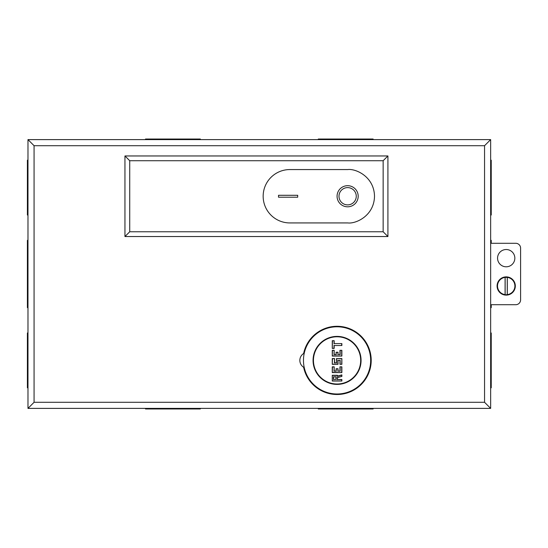 <?xml version="1.0" encoding="UTF-8"?>
<svg xmlns="http://www.w3.org/2000/svg" width="548" height="548" viewBox="0 0 548 548"><rect width="100%" height="100%" fill="white"/><g stroke="black" fill="none" stroke-linecap="round" stroke-linejoin="round"><path stroke-width="0.82" d="M313.449 360.392A23.612 23.612 0 0 0 337.068 384.004A23.612 23.612 0 0 0 360.68 360.392A23.612 23.612 0 0 0 337.068 336.78A23.612 23.612 0 0 0 313.449 360.392M341.863 343.589L341.863 345.514L334.184 345.514L334.184 348.391L332.266 348.391L332.266 340.712L334.184 340.712L334.184 343.589L341.863 343.589L334.184 343.589M339.945 354.535L339.945 350.309L341.863 350.309L341.863 356.07L332.266 356.07L332.266 350.309L334.184 350.309L334.184 354.535L336.109 354.535L336.109 352.234L338.027 352.234L338.027 354.535L340.137 354.727L338.027 354.535M339.945 364.324L339.945 360.392L338.027 360.392L338.027 364.324L332.266 364.324L332.266 358.57L334.568 358.57L334.568 362.79L336.493 362.79L336.493 358.57L341.863 358.57L341.863 364.324L339.945 364.324L341.863 364.324M339.945 371.044L339.945 366.824L341.863 366.824L341.863 372.578L332.266 372.578L332.266 366.824L334.184 366.824L334.184 371.044L336.109 371.044L336.109 368.742L338.027 368.742L338.027 371.044L340.137 371.236L338.027 371.044M332.266 375.27L337.452 375.27L337.452 376.072L341.863 374.887L341.863 376.421L337.452 377.606L337.452 379.49L341.863 379.49L341.863 381.031L332.266 381.031L332.266 375.27L332.266 381.031M334.184 345.514L341.863 345.514M333.992 343.788L334.184 340.712M333.992 340.904L332.266 340.712M332.458 340.904L332.266 348.391M332.458 348.199L334.184 348.391M341.863 350.309L339.945 350.309M337.835 354.727L338.027 352.234M337.835 352.426L336.109 352.234M336.301 352.426L336.109 354.535M336.301 354.727L334.184 354.535M333.992 354.727L334.184 350.309M333.992 350.501L332.266 350.309M332.458 350.501L332.266 356.07M332.458 355.878L341.863 356.07M338.027 360.392L339.945 360.392M341.671 364.132L341.863 358.57M341.671 358.762L336.493 358.57M336.684 358.762L336.493 362.79M336.684 362.982L334.568 362.79M334.376 362.982L334.568 358.57M334.376 358.762L332.266 358.57M332.458 358.762L332.266 364.324M332.458 364.132L338.027 364.324M341.863 366.824L339.945 366.824M337.835 371.236L338.027 368.742M337.835 368.934L336.109 368.742M336.301 368.934L336.109 371.044M336.301 371.236L334.184 371.044M333.992 371.236L334.184 366.824M333.992 367.016L332.266 366.824M332.458 367.016L332.266 372.578M332.458 372.387L341.863 372.578M337.452 376.072L337.452 375.27M332.458 380.839L341.863 381.031M341.671 380.839L341.863 379.49M341.671 379.682L337.452 379.49M337.26 379.682L337.452 377.606M337.26 377.456L341.863 376.421M341.671 376.277L341.863 374.887M335.917 379.298L333.417 379.49L335.917 379.298L336.109 376.805L336.109 379.49M335.917 376.997L333.417 376.805L336.109 376.805M333.609 376.997L333.609 379.298M337.068 393.991A33.599 33.599 0 0 0 370.66 360.392A33.599 33.599 0 0 0 337.068 326.793A33.599 33.599 0 0 0 303.469 360.392A33.599 33.599 0 0 0 337.068 393.991M337.068 384.388A23.996 23.996 0 0 1 313.066 360.392A23.996 23.996 0 0 1 337.068 336.397A23.996 23.996 0 0 1 361.064 360.392A23.996 23.996 0 0 1 337.068 384.388M347.624 206.808A10.556 10.556 0 0 1 337.068 196.246A10.556 10.556 0 0 1 347.624 185.69A10.556 10.556 0 0 1 358.187 196.246A10.556 10.556 0 0 1 347.624 206.808M347.624 204.884A8.638 8.638 0 0 0 356.262 196.246A8.638 8.638 0 0 0 347.624 187.608A8.638 8.638 0 0 0 338.986 196.246A8.638 8.638 0 0 0 347.624 204.884M347.816 222.933C355.625 224.009 374.14 216.001 374.503 196.246C374.14 176.497 355.625 168.489 347.816 169.565L289.837 169.565A26.688 26.688 0 0 0 263.156 196.246A26.688 26.688 0 0 0 289.837 222.933L347.816 222.933C355.625 224.009 374.14 216.001 374.503 196.246C374.14 176.497 355.625 168.489 347.816 169.565M297.708 197.205L278.514 197.205L278.514 195.287L297.708 195.287L297.708 197.205L297.708 195.287L278.514 195.287L278.514 197.205L297.708 197.205M506.201 294.961L505.092 294.625A8.7 8.7 0 0 1 505.092 277.37L507.311 277.37A8.7 8.7 0 0 1 507.311 294.625L505.146 294.893L505.146 277.103M506.201 276.877A9.117 9.117 0 0 1 515.319 286.001A9.117 9.117 0 0 1 506.201 295.119A9.117 9.117 0 0 1 497.084 286.001A9.117 9.117 0 0 1 506.201 276.877M506.201 277.041L507.256 277.103L507.256 294.893M507.311 277.37L507.311 294.625M505.092 294.625L505.092 277.37M304.106 366.913L303.619 367.256A8.131 8.131 0 0 1 303.619 353.529L304.106 353.871M506.201 266.801A8.638 8.638 0 0 1 497.563 258.163A8.638 8.638 0 0 1 506.201 249.525A8.638 8.638 0 0 1 514.839 258.163A8.638 8.638 0 0 1 506.201 266.801M490.652 139.61L490.652 408.39L27.975 408.39L27.975 139.61L490.652 139.61L484.555 145.706L34.072 145.706L34.072 402.294L484.555 402.294L490.652 408.39M129.725 160.728L383.141 160.728L383.141 231.763L129.725 231.763L129.725 160.728L124.951 155.961L387.916 155.961L383.141 160.728M490.652 243.285L515.723 243.285A4.877 4.877 0 0 1 520.6 248.162L520.6 299.838A4.877 4.877 0 0 1 515.723 304.715L490.652 304.715M34.072 145.706L27.975 139.61L27.975 408.39L34.072 402.294M129.725 231.763L124.951 236.537L124.951 155.961M383.141 231.763L387.916 236.537L124.951 236.537M200.335 139.61L200.335 139.034L145.508 139.034L145.508 139.61M373.12 139.61L373.12 139.034L318.292 139.034L318.292 139.61M490.652 215.022L491.227 215.022L491.227 160.194L490.652 160.194M490.652 307.654L491.227 307.654L491.227 304.715M490.652 240.346L491.227 240.346L491.227 243.285M490.652 387.806L491.227 387.806L491.227 332.979L490.652 332.979M200.335 408.39L200.335 408.966L145.508 408.966L145.508 408.39M373.12 408.39L373.12 408.966L318.292 408.966L318.292 408.39M27.975 215.022L27.4 215.022L27.4 160.194L27.975 160.194M27.975 307.654L27.4 307.654L27.4 240.346L27.975 240.346M27.975 387.806L27.4 387.806L27.4 332.979L27.975 332.979M341.671 345.322L341.671 343.788M333.992 348.199L333.992 345.322M340.137 350.501L340.137 354.727M341.671 355.878L341.671 350.501M340.137 360.2L340.137 364.132M337.835 364.132L337.835 360.2M340.137 367.016L340.137 371.236M341.671 372.387L341.671 367.016M337.26 375.462L332.458 375.462M341.671 375.133L337.26 376.318M333.417 379.49L333.417 376.805M303.619 353.529A34.147 34.147 0 0 1 371.208 360.392A34.147 34.147 0 0 1 303.619 367.256M484.555 402.294L484.555 145.706M387.916 155.961L387.916 236.537"/></g></svg>
